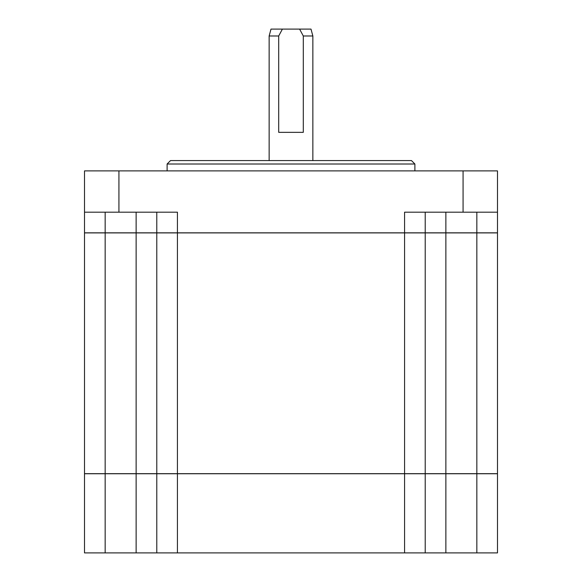 <?xml version="1.0" encoding="UTF-8"?>
<svg xmlns="http://www.w3.org/2000/svg" width="582" height="582" viewBox="0 0 582 582"><rect width="100%" height="100%" fill="white"/><g stroke="black" fill="none" stroke-linecap="round" stroke-linejoin="round"><path stroke-width="0.87" d="M270.994 29.1L282.401 29.1L278.705 35.982L269.146 35.982L270.994 29.1M167.107 164.008L170.548 160.567L411.452 160.567L414.893 164.008L167.107 164.008L167.107 170.89M312.854 160.567L312.854 35.982L303.295 35.982L299.599 29.1L282.401 29.1M278.705 35.982L278.705 132.347L303.295 132.347L303.295 35.982M84.506 212.19L84.506 232.836L497.494 232.836L497.494 170.89L84.506 170.89L84.506 212.19L118.924 212.19L118.924 170.89M497.494 212.19L404.57 212.19L404.57 232.836M177.43 232.836L177.43 212.19L118.924 212.19M84.506 232.909L105.16 232.909L105.16 473.675L84.506 473.675L84.506 232.909M136.13 232.909L177.43 232.909L177.43 473.675L136.13 473.675L136.13 232.909L105.16 232.909M177.43 232.909L445.87 232.909L445.87 473.675L404.57 473.675L404.57 232.909M476.84 232.909L497.494 232.909L497.494 473.675L476.84 473.675L476.84 232.909L445.87 232.909M177.43 473.675L404.57 473.675M476.84 473.675L445.87 473.675M136.13 473.675L105.16 473.675M105.16 473.748L105.16 552.9L84.506 552.9L84.506 473.748L497.494 473.748L497.494 552.9L476.84 552.9L476.84 473.748M445.87 473.748L445.87 552.9L476.84 552.9M445.87 552.9L404.57 552.9L404.57 473.748M177.43 473.748L177.43 552.9L404.57 552.9M177.43 552.9L136.13 552.9L136.13 473.748M105.16 552.9L136.13 552.9M425.216 232.909L425.216 473.675M156.784 473.675L156.784 232.909M299.599 29.1L311.006 29.1L312.854 35.982M156.784 552.9L156.784 473.748M425.216 473.748L425.216 552.9M156.784 212.19L156.784 232.836M425.216 212.19L425.216 232.836M463.076 212.19L463.076 170.89M136.13 212.19L136.13 232.836M105.16 212.19L105.16 232.836M445.87 212.19L445.87 232.836M476.84 212.19L476.84 232.836M414.893 164.008L414.893 170.89M269.146 160.567L269.146 35.982"/></g></svg>
